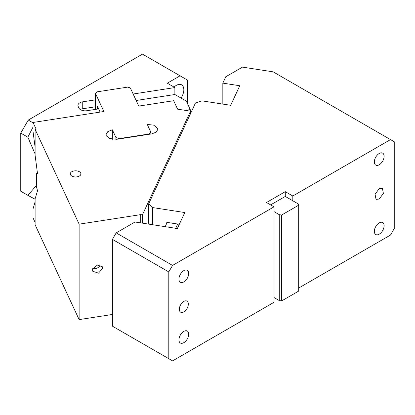 <?xml version="1.0" encoding="UTF-8"?>
<svg xmlns="http://www.w3.org/2000/svg" width="415" height="415" viewBox="0 0 415 415"><rect width="100%" height="100%" fill="white"/><g stroke="black" fill="none" stroke-linecap="round" stroke-linejoin="round"><path stroke-width="0.62" d="M298.691 288.052L390.494 235.051L394.25 228.546L394.25 141.764L273.163 71.857L242.49 67.116L225.796 76.749L222.834 83.13L239.761 85.749L230.688 105.306L201.955 100.861L195.444 103.034L148.684 203.791L148.684 224.116M168.796 271.929L112.434 239.388L116.19 232.882L172.557 265.424L168.796 271.929L168.796 358.705L172.557 360.879L274.009 302.302L274.009 211.619L279.269 214.659L281.64 215.027L298.691 205.181L298.058 203.812L285.281 196.435L285.281 191.663L292.798 195.999L292.798 200.772M222.834 104.092L222.834 83.13M148.684 203.791L152.44 207.547L184.779 212.547L177.35 228.551L135.031 222.004L116.19 232.882M152.44 207.547L152.44 224.697M285.281 196.435L270.627 204.896M285.281 191.663L266.492 202.51L274.009 206.846L274.009 211.619M183.829 301.435A6.375 3.683 -60 0 1 187.015 301.119A6.375 3.683 -60 0 1 187.995 306.229A6.375 3.683 -60 0 1 183.829 311.847A6.375 3.683 -60 0 1 180.639 312.163A6.375 3.683 -60 0 1 179.664 307.053A6.375 3.683 -60 0 1 183.829 301.435M183.829 342.655A6.91 3.989 -60 0 1 180.375 342.998A6.91 3.989 -60 0 1 179.316 337.462A6.91 3.989 -60 0 1 183.829 331.372A6.91 3.989 -60 0 1 187.279 331.03A6.91 3.989 -60 0 1 188.343 336.565A6.91 3.989 -60 0 1 183.829 342.655M183.829 281.91A6.91 3.989 -60 0 1 180.375 282.252A6.91 3.989 -60 0 1 179.316 276.717A6.91 3.989 -60 0 1 183.829 270.627A6.91 3.989 -60 0 1 187.279 270.284A6.91 3.989 -60 0 1 188.343 275.825A6.91 3.989 -60 0 1 183.829 281.91M112.434 239.388L112.434 326.169L168.796 358.705M172.557 265.424L274.009 206.846M298.691 205.181L298.691 291.091L281.64 300.932L279.269 300.569L274.009 297.529M279.269 300.569L279.269 214.659M281.64 300.932L281.64 215.027M292.798 195.999L390.494 139.596M379.222 234.185A6.91 3.989 -60 0 1 375.767 234.527A6.91 3.989 -60 0 1 374.709 228.992A6.91 3.989 -60 0 1 379.222 222.902A6.91 3.989 -60 0 1 382.671 222.559A6.91 3.989 -60 0 1 383.735 228.094A6.91 3.989 -60 0 1 379.222 234.185M379.222 188.628L375.056 194.246L376.032 199.356L379.222 199.039L383.387 193.421L382.407 188.311L379.222 188.628M379.222 153.483A6.91 3.989 -60 0 1 382.671 153.14A6.91 3.989 -60 0 1 383.735 158.675A6.91 3.989 -60 0 1 379.222 164.76A6.91 3.989 -60 0 1 375.767 165.103A6.91 3.989 -60 0 1 374.709 159.568A6.91 3.989 -60 0 1 379.222 153.483M166.794 223.218L166.794 222.352L179.327 224.292M187.585 103.854L187.585 80.157L142.495 54.121L28.267 120.075L20.75 133.091L20.75 191.232L27.857 195.335L36.463 185.396M190.724 113.202L190.547 111.837M190.459 111.153L190.252 109.602L185.334 110.364M35.109 153.944L27.857 137.194L33.029 127.068M33.029 122.824L28.267 120.075M20.75 133.091L27.857 137.194M35.109 199.221L27.857 195.335M180.069 75.815L167.292 83.192L174.871 87.565L174.871 94.511L186.314 101.115L190.252 109.602M98.62 108.891L86.865 110.712A6.484 3.745 180 0 1 80.603 109.742A6.484 3.745 180 0 1 78.928 108.061L78.155 106.406A6.484 3.745 180 0 1 77.937 105.436A6.484 3.745 180 0 1 82.741 101.82L95.445 99.854M133.158 94.018L174.871 87.565M80.245 109.513A6.484 3.745 180 0 1 82.741 108.761L95.445 106.795M136.162 100.497L174.871 94.511M181.033 98.065A10.629 6.137 120 0 0 181.625 84.836A10.629 6.137 120 0 0 176.313 85.36A10.629 6.137 120 0 0 174.035 87.083M175.675 228.292L177.651 224.033M167.167 222.409L165.191 226.673M35.109 147.361L33.029 131.482L33.029 122.467L103.864 111.505L95.445 93.37L96.949 91.865L127.742 87.103L130.346 87.97L138.766 106.105L173.667 100.705L177.594 109.166L190.547 111.168L142.407 214.887L142.407 223.146M190.547 113.586L190.547 111.168M33.029 122.467L36.136 129.169L35.109 129.324L79.125 224.157L140.716 214.628L142.407 214.887M140.716 214.628L140.716 222.886M147.263 124.422L154.639 125.268L157.97 129.164L156.211 132.152L151.667 133.905L116.76 139.3L109.384 138.454L106.058 134.559L107.817 131.571L112.361 129.817L115.935 137.526L119.193 138.61L148.959 134.004L150.842 132.126L147.263 124.422M70.462 174.679A5.312 3.066 0 0 0 76.287 176.925A5.312 3.066 0 0 0 80.909 173.88A5.312 3.066 0 0 0 80.728 173.086A5.312 3.066 0 0 0 74.902 170.84A5.312 3.066 0 0 0 70.28 173.88A5.312 3.066 0 0 0 70.462 174.679M35.109 202.006L33.029 208.901L33.029 217.922L35.109 222.409M37.454 173.174L36.463 173.325L36.463 186.61L37.516 190.801L35.109 198.764L35.109 224.78L79.125 319.612L112.434 314.456M79.125 224.157L79.125 319.612M102.733 268.23L102.422 266.788L96.705 264.889L92.467 269.817L92.784 271.26L98.495 273.158L102.733 268.23M35.109 129.324L35.109 155.34L37.516 173.678L36.463 173.325M95.445 93.37L95.445 109.384M97.504 109.062L97.504 106.494L100.103 112.086M112.361 139.3L112.361 129.817M115.935 139.404L115.935 137.526M119.193 138.61L119.193 138.926M148.959 134.32L148.959 134.004M150.842 132.126L150.842 134.029M92.732 268.401A5.312 4.192 155.1 0 0 100.269 264.905M35.109 200.912L34.787 203.07M82.741 101.82L82.741 108.761"/></g></svg>
